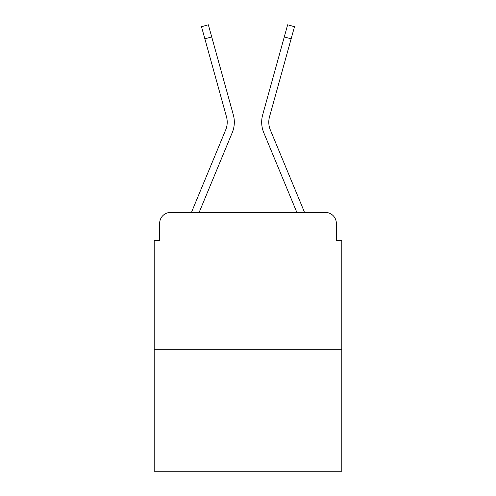<?xml version="1.0" encoding="UTF-8"?>
<svg xmlns="http://www.w3.org/2000/svg" width="496" height="496" viewBox="0 0 496 496"><rect width="100%" height="100%" fill="white"/><g stroke="black" fill="none" stroke-linecap="round" stroke-linejoin="round"><path stroke-width="0.74" d="M159.65 223.38L159.65 240.343L159.65 223.38A10.943 10.943 0 0 1 170.593 212.443L191.518 212.443A34.466 34.466 0 0 1 192.367 210.174L225.668 129.933A20.243 20.243 0 0 0 226.474 116.765L201.5 26.703L208.351 24.8L211.718 36.927L204.86 38.824M341.818 349.209L154.182 349.209L154.182 471.2L341.818 471.2L341.818 240.343L336.35 240.343L336.35 223.38A10.943 10.943 0 0 0 325.407 212.443L170.593 212.443M154.182 349.209L154.182 240.343L159.65 240.343M199.132 212.443L232.233 132.661L199.132 212.443L296.868 212.443L263.767 132.661A27.354 27.354 0 0 1 262.669 114.867L287.649 24.8L294.5 26.703L291.14 38.824L284.282 36.927M291.14 38.824L269.526 116.765A20.243 20.243 0 0 0 270.332 129.933L303.633 210.174A34.466 34.466 0 0 1 304.482 212.443L325.407 212.443M336.35 240.343L336.35 223.38M232.233 132.661A27.354 27.354 0 0 0 233.331 114.867L211.718 36.927M296.868 212.443L263.767 132.661"/></g></svg>
